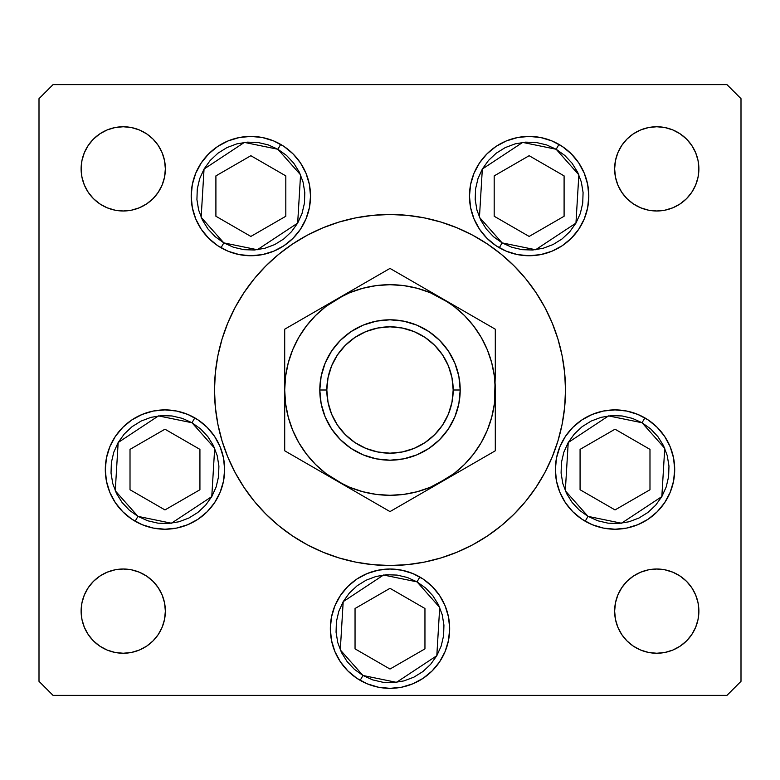 <?xml version="1.0" encoding="UTF-8"?>
<svg xmlns="http://www.w3.org/2000/svg" width="780" height="780" viewBox="0 0 780 780"><rect width="100%" height="100%" fill="white"/><g stroke="black" fill="none" stroke-linecap="round" stroke-linejoin="round"><path stroke-width="1.17" d="M235.238 307.232A175.5 175.5 0 0 0 214.5 390A175.5 175.5 0 0 1 390 214.5A175.5 175.5 0 0 1 565.5 390A175.5 175.5 0 0 0 544.762 307.232M535.987 292.598A175.5 175.5 0 0 0 487.402 244.013M472.768 235.238A175.5 175.5 0 0 0 307.232 235.238M292.598 244.013A175.5 175.5 0 0 0 244.013 292.598M310.528 196.072A59.67 59.67 0 0 1 250.858 255.743A59.67 59.67 0 0 1 191.188 196.072L192.338 184.431L195.731 173.238L201.25 162.922L208.669 153.884L217.708 146.455L228.023 140.946L239.216 137.553L250.858 136.403L262.499 137.553L273.692 140.946L284.008 146.455L293.056 153.884L300.476 162.922L305.984 173.238L309.387 184.431L310.528 196.072L309.387 207.714L305.984 218.907L300.476 229.222L293.056 238.261L284.008 245.69L273.692 251.199L262.499 254.592L250.858 255.743L239.216 254.592L228.023 251.199L217.708 245.69L208.669 238.261L201.25 229.222L195.731 218.907L192.338 207.714L191.188 196.072A59.67 59.67 0 0 1 250.858 136.403A59.67 59.67 0 0 1 310.528 196.072M588.812 196.072A59.67 59.67 0 0 1 529.142 255.743A59.67 59.67 0 0 1 469.472 196.072L470.613 184.431L474.016 173.238L479.524 162.922L486.944 153.884L495.992 146.455L506.308 140.946L517.501 137.553L529.142 136.403L540.784 137.553L551.977 140.946L562.292 146.455L571.331 153.884L578.75 162.922L584.269 173.238L587.662 184.431L588.812 196.072L587.662 207.714L584.269 218.907L578.75 229.222L571.331 238.261L562.292 245.69L551.977 251.199L540.784 254.592L529.142 255.743L517.501 254.592L506.308 251.199L495.992 245.69L486.944 238.261L479.524 229.222L474.016 218.907L470.613 207.714L469.472 196.072A59.67 59.67 0 0 1 529.142 136.403A59.67 59.67 0 0 1 588.812 196.072M674.7 469.56A59.67 59.67 0 0 1 615.03 529.23A59.67 59.67 0 0 1 555.36 469.56L556.51 457.918L559.904 446.726L565.412 436.41L572.832 427.372L581.88 419.942L592.196 414.433L603.389 411.04L615.03 409.89L626.672 411.04L637.865 414.433L648.18 419.942L657.218 427.372L664.648 436.41L670.157 446.726L673.55 457.918L674.7 469.56L673.55 481.202L670.157 492.394L664.648 502.71L657.218 511.748L648.18 519.178L637.865 524.687L626.672 528.079L615.03 529.23L603.389 528.079L592.196 524.687L581.88 519.178L572.832 511.748L565.412 502.71L559.904 492.394L556.51 481.202L555.36 469.56A59.67 59.67 0 0 1 615.03 409.89A59.67 59.67 0 0 1 674.7 469.56M449.67 628.68A59.67 59.67 0 0 1 390 688.35A59.67 59.67 0 0 1 330.33 628.68L331.481 617.038L334.873 605.846L340.382 595.53L347.812 586.492L356.85 579.062L367.165 573.553L378.358 570.16L390 569.01L401.642 570.16L412.834 573.553L423.15 579.062L432.188 586.492L439.618 595.53L445.127 605.846L448.519 617.038L449.67 628.68L448.519 640.322L445.127 651.514L439.618 661.83L432.188 670.868L423.15 678.298L412.834 683.807L401.642 687.2L390 688.35L378.358 687.2L367.165 683.807L356.85 678.298L347.812 670.868L340.382 661.83L334.873 651.514L331.481 640.322L330.33 628.68A59.67 59.67 0 0 1 390 569.01A59.67 59.67 0 0 1 449.67 628.68M224.64 469.56A59.67 59.67 0 0 1 164.97 529.23A59.67 59.67 0 0 1 105.3 469.56L106.451 457.918L109.843 446.726L115.352 436.41L122.782 427.372L131.82 419.942L142.136 414.433L153.328 411.04L164.97 409.89L176.611 411.04L187.804 414.433L198.12 419.942L207.168 427.372L214.588 436.41L220.096 446.726L223.489 457.918L224.64 469.56L223.489 481.202L220.096 492.394L214.588 502.71L207.168 511.748L198.12 519.178L187.804 524.687L176.611 528.079L164.97 529.23L153.328 528.079L142.136 524.687L131.82 519.178L122.782 511.748L115.352 502.71L109.843 492.394L106.451 481.202L105.3 469.56A59.67 59.67 0 0 1 164.97 409.89A59.67 59.67 0 0 1 224.64 469.56M698.88 611.13A42.12 42.12 0 0 1 656.76 653.25A42.12 42.12 0 0 1 614.64 611.13L615.449 602.911L617.848 595.013L621.738 587.73L626.974 581.344L633.36 576.108L640.643 572.218L648.541 569.819L656.76 569.01L664.979 569.819L672.877 572.218L680.16 576.108L686.546 581.344L691.782 587.73L695.672 595.013L698.071 602.911L698.88 611.13L698.071 619.349L695.672 627.247L691.782 634.53L686.546 640.916L680.16 646.152L672.877 650.042L664.979 652.441L656.76 653.25L648.541 652.441L640.643 650.042L633.36 646.152L626.974 640.916L621.738 634.53L617.848 627.247L615.449 619.349L614.64 611.13A42.12 42.12 0 0 1 656.76 569.01A42.12 42.12 0 0 1 698.88 611.13M165.36 168.87A42.12 42.12 0 0 1 123.24 210.99A42.12 42.12 0 0 1 81.12 168.87L81.929 160.651L84.328 152.753L88.218 145.47L93.454 139.084L99.84 133.848L107.123 129.958L115.021 127.559L123.24 126.75L131.459 127.559L139.357 129.958L146.64 133.848L153.026 139.084L158.262 145.47L162.152 152.753L164.551 160.651L165.36 168.87L164.551 177.089L162.152 184.987L158.262 192.27L153.026 198.656L146.64 203.892L139.357 207.782L131.459 210.181L123.24 210.99L115.021 210.181L107.123 207.782L99.84 203.892L93.454 198.656L88.218 192.27L84.328 184.987L81.929 177.089L81.12 168.87A42.12 42.12 0 0 1 123.24 126.75A42.12 42.12 0 0 1 165.36 168.87M698.88 168.87A42.12 42.12 0 0 1 656.76 210.99A42.12 42.12 0 0 1 614.64 168.87L615.449 160.651L617.848 152.753L621.738 145.47L626.974 139.084L633.36 133.848L640.643 129.958L648.541 127.559L656.76 126.75L664.979 127.559L672.877 129.958L680.16 133.848L686.546 139.084L691.782 145.47L695.672 152.753L698.071 160.651L698.88 168.87L698.071 177.089L695.672 184.987L691.782 192.27L686.546 198.656L680.16 203.892L672.877 207.782L664.979 210.181L656.76 210.99L648.541 210.181L640.643 207.782L633.36 203.892L626.974 198.656L621.738 192.27L617.848 184.987L615.449 177.089L614.64 168.87A42.12 42.12 0 0 1 656.76 126.75A42.12 42.12 0 0 1 698.88 168.87M165.36 611.13A42.12 42.12 0 0 1 123.24 653.25A42.12 42.12 0 0 1 81.12 611.13L81.929 602.911L84.328 595.013L88.218 587.73L93.454 581.344L99.84 576.108L107.123 572.218L115.021 569.819L123.24 569.01L131.459 569.819L139.357 572.218L146.64 576.108L153.026 581.344L158.262 587.73L162.152 595.013L164.551 602.911L165.36 611.13L164.551 619.349L162.152 627.247L158.262 634.53L153.026 640.916L146.64 646.152L139.357 650.042L131.459 652.441L123.24 653.25L115.021 652.441L107.123 650.042L99.84 646.152L93.454 640.916L88.218 634.53L84.328 627.247L81.929 619.349L81.12 611.13A42.12 42.12 0 0 1 123.24 569.01A42.12 42.12 0 0 1 165.36 611.13M39 681.33L39 98.67L39 681.33L53.04 695.37L726.96 695.37L53.04 695.37L39 681.33M741 98.67L741 681.33L741 98.67L726.96 84.63L53.04 84.63L726.96 84.63L741 98.67M726.96 695.37L741 681.33L726.96 695.37M53.04 84.63L39 98.67L53.04 84.63M139.357 207.782L131.459 210.181M107.123 129.958L115.021 127.559M640.643 129.958L648.541 127.559M672.877 207.782L664.979 210.181M107.123 572.218L115.021 569.819M139.357 650.042L131.459 652.441M672.877 650.042L664.979 652.441M640.643 572.218L648.541 569.819M214.588 436.41L207.168 427.372M122.782 427.372L120.744 429.507M432.188 586.492L423.15 579.062M356.85 579.062L347.812 586.492M626.672 411.04L615.03 409.89M578.75 162.922L571.331 153.884M506.308 140.946L495.992 146.455M544.762 472.768A175.5 175.5 0 0 0 565.5 390A175.5 175.5 0 0 1 390 565.5A175.5 175.5 0 0 1 214.5 390A175.5 175.5 0 0 0 235.238 472.768M244.013 487.402A175.5 175.5 0 0 0 292.598 535.987M307.232 544.762A175.5 175.5 0 0 0 472.768 544.762M487.402 535.987A175.5 175.5 0 0 0 535.987 487.402M214.5 390L215.348 407.199L217.874 424.242L222.056 440.944L227.857 457.158L235.219 472.729L244.082 487.5L254.339 501.335L265.902 514.098L278.665 525.661L292.5 535.918L307.271 544.781L322.842 552.142L339.056 557.944L355.758 562.126L372.801 564.652L390 565.5L407.199 564.652L424.242 562.126L440.944 557.944L457.158 552.142L472.729 544.781L487.5 535.918L501.335 525.661L514.098 514.098L525.661 501.335L535.918 487.5L544.781 472.729L552.142 457.158L557.944 440.944L562.126 424.242L564.652 407.199L565.5 390L564.652 372.801L562.126 355.758L557.944 339.056L552.142 322.842L544.781 307.271L535.918 292.5L525.661 278.665L514.098 265.902L501.335 254.339L487.5 244.082L472.729 235.219L457.158 227.857L440.944 222.056L424.242 217.874L407.199 215.348L390 214.5L372.801 215.348L355.758 217.874L339.056 222.056L322.842 227.857L307.271 235.219L292.5 244.082L278.665 254.339L265.902 265.902L254.339 278.665L244.082 292.5L235.219 307.271L227.857 322.842L222.056 339.056L217.874 355.758L215.348 372.801L214.5 390M223.831 242.882L201.152 217.308L204.048 169.046L244.393 142.409L277.885 149.263L280.693 144.397L277.885 149.263L286.504 155.434L293.738 163.166L299.335 172.166L303.069 182.081L304.795 192.533L304.453 203.131L302.045 213.447L297.668 223.099L291.496 231.709L283.764 238.953L274.765 244.549L264.849 248.284L254.397 250.01L243.799 249.668L233.483 247.26L223.831 242.882L215.221 236.71L207.977 228.979L202.381 219.98L198.647 210.064L196.921 199.612L197.272 189.014L199.67 178.698L204.048 169.046L210.22 160.436L217.951 153.192L226.951 147.595L236.867 143.861L247.328 142.136L257.917 142.477L268.232 144.885L277.885 149.263L300.563 174.837L297.668 223.099L257.322 249.736L223.831 242.882L221.023 247.748L223.831 242.882M221.023 247.748A59.67 59.67 0 0 1 217.708 245.69M201.25 229.222A59.67 59.67 0 0 1 192.338 207.714M215.904 216.255L250.858 236.438L285.811 216.255L285.811 175.89L250.858 155.707L215.904 175.89L215.904 216.255L215.904 175.89L250.858 155.707L285.811 175.89L285.811 216.255L250.858 236.438L215.904 216.255M502.115 242.882L479.437 217.308L482.332 169.046L522.678 142.409L556.169 149.263L558.977 144.397L556.169 149.263L564.779 155.434L572.023 163.166L577.619 172.166L581.353 182.081L583.079 192.533L582.728 203.131L580.33 213.447L575.952 223.099L569.78 231.709L562.048 238.953L553.049 244.549L543.133 248.284L532.672 250.01L522.083 249.668L511.768 247.26L502.115 242.882L493.496 236.71L486.262 228.979L480.665 219.98L476.931 210.064L475.205 199.612L475.546 189.014L477.955 178.698L482.332 169.046L488.504 160.436L496.236 153.192L505.235 147.595L515.151 143.861L525.603 142.136L536.201 142.477L546.517 144.885L556.169 149.263L578.848 174.837L575.952 223.099L535.606 249.736L502.115 242.882L499.307 247.748L502.115 242.882M499.307 247.748A59.67 59.67 0 0 1 479.534 229.232M479.524 229.222A59.67 59.67 0 0 1 469.472 196.072M494.188 216.255L529.142 236.438L564.096 216.255L564.096 175.89L529.142 155.707L494.188 175.89L494.188 216.255L494.188 175.89L529.142 155.707L564.096 175.89L564.096 216.255L529.142 236.438L494.188 216.255M137.943 516.37L115.264 490.796L118.16 442.533L158.506 415.896L191.997 422.75L194.805 417.885L191.997 422.75L200.606 428.922L207.851 436.654L213.447 445.653L217.181 455.569L218.907 466.021L218.566 476.619L216.157 486.935L211.78 496.587L205.608 505.196L197.876 512.441L188.877 518.037L178.961 521.771L168.509 523.497L157.911 523.156L147.595 520.748L137.943 516.37L129.334 510.198L122.09 502.466L116.493 493.467L112.759 483.551L111.033 473.099L111.374 462.501L113.782 452.185L118.16 442.533L124.332 433.924L132.064 426.68L141.063 421.083L150.979 417.349L161.431 415.623L172.029 415.964L182.345 418.373L191.997 422.75L214.675 448.325L211.78 496.587L171.434 523.224L137.943 516.37L135.135 521.235L137.943 516.37M130.016 489.743L164.97 509.925L199.924 489.743L199.924 449.377L164.97 429.195L130.016 449.377L130.016 489.743L130.016 449.377L164.97 429.195L199.924 449.377L199.924 489.743L164.97 509.925L130.016 489.743M362.973 675.49L340.294 649.916L343.19 601.653L383.536 575.016L417.027 581.87L419.835 577.005L417.027 581.87L425.636 588.042L432.88 595.774L438.477 604.773L442.211 614.689L443.937 625.141L443.596 635.739L441.188 646.054L436.81 655.707L430.638 664.316L422.906 671.56L413.907 677.157L403.991 680.891L393.539 682.617L382.941 682.276L372.625 679.867L362.973 675.49L354.364 669.318L347.119 661.586L341.523 652.587L337.789 642.671L336.063 632.219L336.404 621.621L338.812 611.306L343.19 601.653L349.362 593.044L357.094 585.8L366.093 580.203L376.009 576.469L386.461 574.743L397.059 575.084L407.375 577.492L417.027 581.87L439.706 607.444L436.81 655.707L396.464 682.344L362.973 675.49L360.165 680.355L362.973 675.49M331.481 617.038A59.67 59.67 0 0 1 419.835 577.005M355.046 648.862L390 669.045L424.954 648.862L424.954 608.498L390 588.315L355.046 608.498L355.046 648.862L355.046 608.498L390 588.315L424.954 608.498L424.954 648.862L390 669.045L355.046 648.862M673.559 457.938A59.67 59.67 0 0 1 585.195 521.235L588.003 516.37L565.325 490.796L568.22 442.533L608.566 415.896L642.057 422.75L644.865 417.885A59.67 59.67 0 0 1 664.618 436.371M664.667 436.449A59.67 59.67 0 0 1 673.55 457.899M644.865 417.885L642.057 422.75L664.736 448.325L661.84 496.587L621.494 523.224L588.003 516.37L579.394 510.198L572.149 502.466L566.553 493.467L562.819 483.551L561.093 473.099L561.434 462.501L563.842 452.185L568.22 442.533L574.392 433.924L582.124 426.68L591.123 421.083L601.039 417.349L611.491 415.623L622.089 415.964L632.404 418.373L642.057 422.75L650.666 428.922L657.91 436.654L663.507 445.653L667.241 455.569L668.967 466.021L668.626 476.619L666.217 486.935L661.84 496.587L655.668 505.196L647.936 512.441L638.937 518.037L629.021 521.771L618.569 523.497L607.971 523.156L597.655 520.748L588.003 516.37L585.195 521.235M580.076 489.743L615.03 509.925L649.984 489.743L649.984 449.377L615.03 429.195L580.076 449.377L580.076 489.743L580.076 449.377L615.03 429.195L649.984 449.377L649.984 489.743L615.03 509.925L580.076 489.743M319.8 390L326.82 390A63.18 63.18 0 0 1 390 326.82A63.18 63.18 0 0 1 453.18 390L460.2 390A70.2 70.2 0 0 0 390 319.8A70.2 70.2 0 0 0 319.8 390A70.2 70.2 0 0 1 390 319.8A70.2 70.2 0 0 1 460.2 390L458.854 403.699L454.857 416.861L448.373 429L439.637 439.637L429 448.373L416.861 454.857L403.699 458.854L390 460.2L376.301 458.854L363.139 454.857L351 448.373L340.363 439.637L331.627 429L325.143 416.861L321.145 403.699L319.8 390L321.145 376.301L325.143 363.139L331.627 351L340.363 340.363L351 331.627L363.139 325.143L376.301 321.145L390 319.8L403.699 321.145L416.861 325.143L429 331.627L439.637 340.363L448.373 351L454.857 363.139L458.854 376.301L460.2 390A70.2 70.2 0 0 1 390 460.2A70.2 70.2 0 0 1 319.8 390A70.2 70.2 0 0 0 390 460.2A70.2 70.2 0 0 0 460.2 390L453.18 390L451.961 377.676L448.373 365.82L442.533 354.9L434.674 345.325L425.1 337.467L414.18 331.627L402.324 328.039L390 326.82L377.676 328.039L365.82 331.627L354.9 337.467L345.325 345.325L337.467 354.9L331.627 365.82L328.039 377.676L326.82 390L328.039 402.324L331.627 414.18L337.467 425.1L345.325 434.674L354.9 442.533L365.82 448.373L377.676 451.961L390 453.18L402.324 451.961L414.18 448.373L425.1 442.533L434.674 434.674L442.533 425.1L448.373 414.18L451.961 402.324L453.18 390A63.18 63.18 0 0 1 390 453.18A63.18 63.18 0 0 1 326.82 390L319.8 390M495.3 416.578L495.3 414.668M495.3 436.273L495.3 389.747M442.601 481.221L495.3 450.791L495.3 390L494.403 376.252L491.712 362.749L487.285 349.703L481.192 337.35L473.538 325.894L464.461 315.539L454.106 306.462L442.65 298.808L390 268.408L350.981 290.94M415.623 496.802L429 489.07M402.568 504.338L415.613 496.802M396.026 508.111L442.65 481.192L429.029 489.06L454.106 473.538L464.461 464.461L473.538 454.106L481.192 442.65L487.285 430.297L491.712 417.251L494.403 403.709M337.301 481.162L390 511.592L495.3 450.791L495.3 436.332M310.333 465.592L323.729 473.323M297.268 458.055L310.313 465.582M290.726 454.272L337.35 481.192L349.703 487.285L362.749 491.712L376.291 494.403M284.7 416.578L284.7 450.791L337.35 481.192A105.3 105.3 0 0 1 284.7 390L284.7 390.253M288.298 362.7L285.597 376.252L284.7 390L284.7 415.837M284.7 363.421L284.7 364.942M284.7 343.746L284.7 344.497M337.428 298.769L284.7 329.209L284.7 374.107M364.367 283.208L337.35 298.808L350.971 290.94L325.894 306.462L315.539 315.539L306.462 325.894L298.808 337.35L292.715 349.703L288.288 362.749M377.432 275.671L337.35 298.808A105.3 105.3 0 0 1 442.65 298.808L456.271 306.677L430.297 292.715L417.251 288.288L403.709 285.597M383.77 272.005L364.552 283.101M495.3 363.421L495.3 329.209L456.281 306.677M495.3 374.078L495.3 364.162M442.718 298.847L442.65 298.808A105.3 105.3 0 0 1 442.65 481.192A105.3 105.3 0 0 1 337.35 481.192L390 511.592L402.538 504.348M469.823 314.496L390 268.408L377.462 275.652M489.07 325.611L429.029 290.94M456.485 473.206L464.217 468.741L456.485 473.206M469.852 465.485L481.104 458.991L469.852 465.485M489.274 454.272L482.761 458.035L489.274 454.272M358.917 493.642L351.215 489.197L358.917 493.642M375.814 503.402L364.601 496.928L375.814 503.402M383.974 508.111L377.462 504.348L383.974 508.111M315.783 311.259L323.485 306.813L315.783 311.259M298.877 321.019L310.148 314.515L298.877 321.019M290.93 325.611L297.238 321.965L290.93 325.611M376.291 285.597L362.749 288.288L349.703 292.715L337.35 298.808L284.7 329.209L284.7 344.779M284.7 374.078L284.7 365.342M421.083 286.357L428.815 290.813L421.083 286.357M404.225 276.617L415.447 283.101L404.225 276.617M396.23 272.005L402.538 275.652L396.23 272.005M285.597 403.709L288.288 417.251L292.715 430.297L298.808 442.65L306.462 454.106L315.539 464.461L325.894 473.538L350.971 489.06M403.709 494.403L417.251 491.712L430.297 487.285L456.271 473.323M495.3 374.137L495.3 364.748M495.3 337.994L495.3 329.209L469.852 314.515M284.7 421.258L284.7 415.252M284.7 441.782L284.7 450.791L297.238 458.035M495.3 405.892L495.3 415.048M494.403 403.748L495.3 374.107M403.748 285.597L390 284.7L376.252 285.597M284.7 343.668L284.7 390L285.597 403.748M376.252 494.403L390 495.3L403.748 494.403M495.3 358.693L495.3 343.688L495.3 358.693M284.7 374.166L284.7 390A105.3 105.3 0 0 1 337.35 298.808L323.729 306.677M284.7 421.307L284.7 405.892"/></g></svg>
